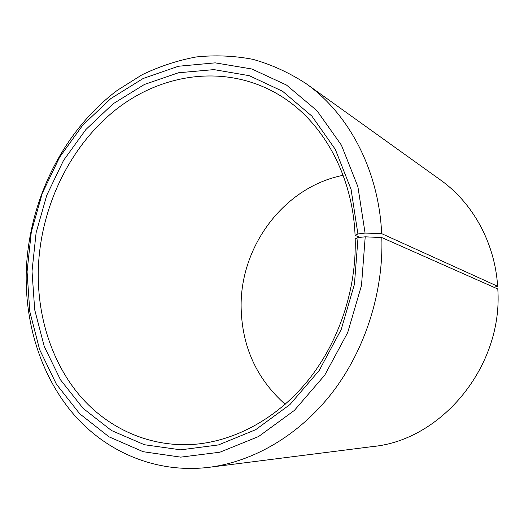 <?xml version="1.0" encoding="UTF-8"?>
<svg xmlns="http://www.w3.org/2000/svg" width="524" height="524" viewBox="0 0 524 524"><rect width="100%" height="100%" fill="white"/><g stroke="black" fill="none" stroke-linecap="round" stroke-linejoin="round"><path stroke-width="0.79" d="M357.905 233.959L351.073 189.361L335.301 149.34L311.891 116.112L282.58 91.268L249.286 75.685L213.969 69.613L178.455 72.77L144.388 84.475L113.151 103.772L85.89 129.513L63.515 160.455L46.747 195.301L36.117 232.689L32.016 271.242L34.695 309.736L44.252 346.469L60.535 379.887L83.172 408.425L111.481 430.525L144.454 444.738L180.695 449.834L218.449 444.935L255.633 429.719L289.969 404.535L319.162 370.52L341.176 329.583L354.434 284.277L358.036 237.562L355.2 238.839C356.53 289.104 339.12 341.425 308.571 379.776C277.838 417.982 235.643 440.887 194.764 444.306C149.923 447.719 108.272 428.645 80.08 395.954C52.066 362.929 37.551 317.59 38.252 271.425C39.641 208.401 69.561 145.489 117.559 108.317C165.512 71.506 230.77 63.849 282.613 97.123C323.518 123.284 352.652 175.737 355.076 235.355L357.905 233.959L365.077 233.075L381.669 233.638L497.643 286.287L493.903 287.27M359.896 237.372L355.076 235.355M285.194 404.299C256.773 379.029 242.095 346.934 241.145 308.02C239.684 246.791 283.818 186.898 343.128 175.317M358.036 237.562L365.215 236.822L381.832 237.582L497.8 288.993C503.197 366.145 441.804 440.009 372.977 446.52L209.069 467.323C156.82 473.637 107.865 452.769 74.912 415.768C42.143 378.374 25.303 326.504 26.2 273.875C27.91 202.585 62.258 131.59 117.383 90.279L142.043 74.781C159.453 66.397 177.512 60.456 196.231 56.959C215.154 54.955 234.045 55.747 252.896 59.33C271.517 64.557 289.261 72.672 306.14 83.676C348.715 113.721 378.786 169.999 381.669 233.638M381.832 237.582C383.502 292.536 365.084 349.868 332.314 392.555C299.342 435.097 253.773 461.572 209.069 467.323M365.215 236.822L361.495 285.429L347.7 332.57L324.756 375.138L294.337 410.449L258.587 436.531L219.916 452.205L180.714 457.138L143.131 451.701L109.005 436.82L79.746 413.809L56.389 384.184L39.608 349.56L29.789 311.551L27.065 271.753L31.316 231.916L42.293 193.277L59.598 157.259L82.694 125.236L110.852 98.551L143.144 78.502L178.396 66.26L215.187 62.854L251.847 68.998L286.458 85.026L316.987 110.708L341.406 145.141L357.899 186.701L365.077 233.075M306.14 83.676L440.429 179.929C472.589 202.716 494.898 242.592 497.643 286.287"/></g></svg>

